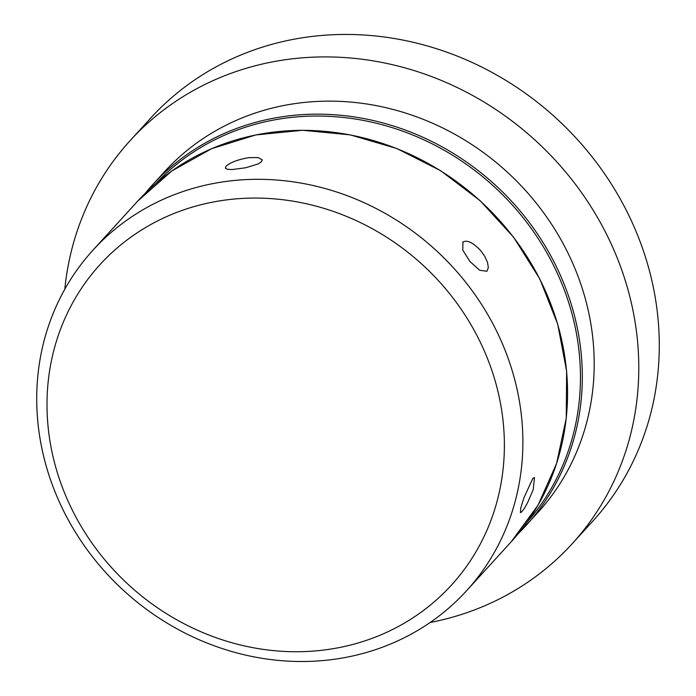 <?xml version="1.0" encoding="UTF-8"?>
<svg xmlns="http://www.w3.org/2000/svg" width="696" height="696" viewBox="0 0 696 696"><rect width="100%" height="100%" fill="white"/><g stroke="black" fill="none" stroke-linecap="round" stroke-linejoin="round"><path stroke-width="1.04" d="M52.409 453.879A237.806 217.256 42.4 0 1 344.511 215.586A237.806 217.256 42.4 0 1 430.18 605.233A237.806 217.256 42.4 0 1 52.409 453.879M42.465 451.208A252.761 230.924 -137.6 0 0 222.398 648.628A252.761 230.924 -137.6 0 0 466.546 590.756A252.761 230.924 -137.6 0 0 517.137 389.603A252.761 230.924 -137.6 0 0 337.203 192.192A252.761 230.924 -137.6 0 0 93.055 250.064A252.761 230.924 -137.6 0 0 42.465 451.208M248.803 157.644L258.19 157.583L262.227 159.863L261.531 161.689L258.173 163.943L245.653 167.788L232.064 169.554L227.479 169.302L225.356 168.197L226.009 166.3C230.167 162.49 237.762 159.601 248.803 157.644M462.657 242.269C466.703 239.537 472.697 242.286 480.632 250.525L484.868 256.502L487.548 262.531L488.348 267.629L486.904 271.266L479.683 270.265L469.904 261.461L462.762 250.081L462.979 241.964M533.206 489.636L527.49 502.938L524.393 508.298L521.896 511.699L520.434 512.648L520.712 508.15L523.957 497.701L532.84 478.413L534.502 477.534L533.206 489.636M430.119 622.494A299.132 273.284 -137.6 0 0 572.112 543.82A299.132 273.284 -137.6 0 0 631.985 305.77A299.132 273.284 -137.6 0 0 419.044 72.149A299.132 273.284 -137.6 0 0 130.117 140.636A299.132 273.284 -137.6 0 0 64.789 289.249M572.112 543.82L592.609 521.347A299.132 273.284 -137.6 0 0 652.483 283.307A299.132 273.284 -137.6 0 0 439.541 49.686A299.132 273.284 -137.6 0 0 150.614 118.172L130.117 140.636M588.451 311.425A252.761 230.924 -137.6 0 0 408.517 114.014A252.761 230.924 -137.6 0 0 164.378 171.886L152.485 184.91A252.761 230.924 -137.6 0 0 145.325 193.192L152.485 184.91A252.761 230.924 -137.6 0 1 396.633 127.037A252.761 230.924 -137.6 0 1 576.566 324.449A252.761 230.924 -137.6 0 1 525.976 525.602A252.761 230.924 -137.6 0 1 518.389 533.493L537.86 512.569A252.761 230.924 -137.6 0 0 588.451 311.425M466.546 590.756L511.221 541.775A252.761 230.924 -137.6 0 0 561.811 340.631A252.761 230.924 -137.6 0 0 381.878 143.219A252.761 230.924 -137.6 0 0 137.73 201.092L93.055 250.064M527.229 521.948A251.265 229.558 -137.6 0 0 493.525 186.11A251.265 229.558 -137.6 0 0 156.017 183.326M511.221 541.775L538.008 505.2L556.6 463.475L566.257 418.218L566.631 371.168L557.687 324.127L539.792 278.905L513.622 237.232L480.179 200.726L440.759 170.772L396.868 148.535L350.201 134.859L302.534 130.274L255.719 134.954L211.541 148.726L171.703 171.059L137.73 201.092"/></g></svg>
